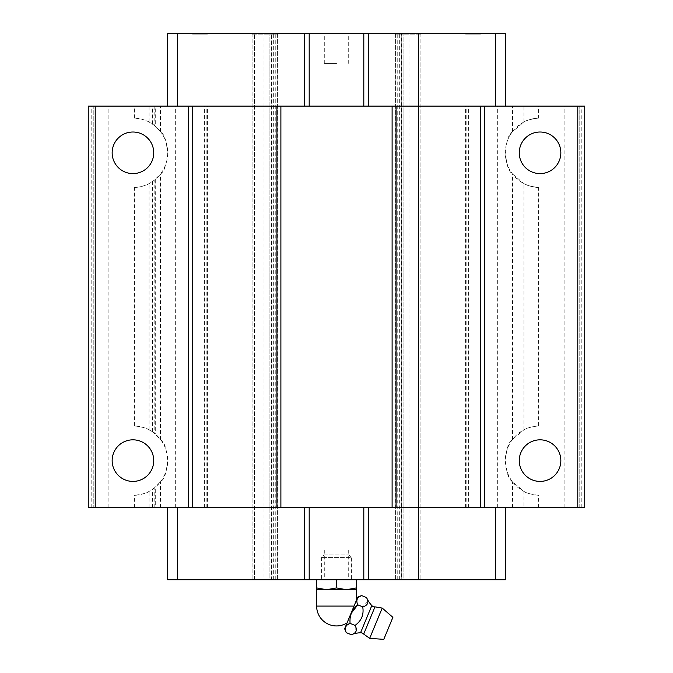 <?xml version="1.0" encoding="UTF-8"?>
<svg xmlns="http://www.w3.org/2000/svg" width="673" height="673" viewBox="0 0 673 673"><rect width="100%" height="100%" fill="white"/><g stroke="black" fill="none" stroke-linecap="round" stroke-linejoin="round"><path stroke-width="0.5" stroke-dasharray="3.37 2.52" d="M519.262 460.618A20.796 20.796 0 0 1 540.057 439.822A20.796 20.796 0 0 1 560.845 460.618A20.796 20.796 0 0 1 540.057 481.414A20.796 20.796 0 0 1 519.262 460.618M336.5 579.773L356.362 579.773L316.638 579.773L336.5 579.773L336.5 587.933L346.427 589.699L356.362 589.699L356.362 579.773M336.5 549.984L324.293 549.984L336.5 549.984M420.903 579.276L394.832 579.276L420.903 579.276M420.903 579.773L394.832 579.773L420.903 579.773L420.903 33.65L446.965 33.65L394.832 33.65L420.903 33.65L418.53 33.65L420.903 33.65L420.903 579.773L418.53 579.773L418.53 33.65L403.909 33.65L418.53 33.65L418.53 579.773L420.903 579.773M192.52 579.276L207.419 579.276L192.52 579.276M192.52 579.773L207.419 579.773L192.52 579.773M480.48 579.276L465.581 579.276L480.48 579.276M480.48 579.773L465.581 579.773L480.48 579.773M252.097 579.276L278.168 579.276L252.097 579.276M252.097 579.773L278.168 579.773L226.035 579.773L252.097 579.773L252.097 33.65L278.168 33.65L226.035 33.65L254.47 33.65L252.097 33.65L252.097 579.773L254.47 579.773L254.47 33.65L269.091 33.65L254.47 33.65L254.47 579.773L252.097 579.773M336.5 33.65L324.293 33.65L336.5 33.65M336.5 63.439L324.293 63.439L336.5 63.439M420.903 34.146L394.832 34.146L420.903 34.146M192.52 34.146L207.419 34.146L192.52 34.146M192.52 33.65L207.419 33.65L192.52 33.65M480.48 34.146L465.581 34.146L480.48 34.146M480.48 33.65L465.581 33.65L480.48 33.65M252.097 34.146L278.168 34.146L252.097 34.146M112.155 152.805A20.796 20.796 0 0 1 132.943 132.009A20.796 20.796 0 0 1 153.738 152.805A20.796 20.796 0 0 1 132.943 173.6A20.796 20.796 0 0 1 112.155 152.805M519.262 152.805A20.796 20.796 0 0 1 540.057 132.009A20.796 20.796 0 0 1 560.845 152.805A20.796 20.796 0 0 1 540.057 173.6A20.796 20.796 0 0 1 519.262 152.805M112.155 460.618A20.796 20.796 0 0 1 132.943 439.822A20.796 20.796 0 0 1 153.738 460.618A20.796 20.796 0 0 1 132.943 481.414A20.796 20.796 0 0 1 112.155 460.618M154.167 106.132L154.167 125.279L149.078 122.023C147.143 120.45 142.247 119.138 134.407 118.078A34.752 34.752 0 0 1 167.695 152.805A34.752 34.752 0 0 1 134.407 187.523C142.272 186.463 147.16 185.151 149.078 183.586L154.167 180.33L160.494 173.996C169.369 168.309 169.386 137.3 160.494 131.614L154.167 125.279L155.286 126.179L155.286 106.132L154.167 106.132L584.736 106.132L584.736 507.291L581.228 507.291L581.228 106.132M155.286 179.422L154.167 180.33L154.167 433.092L155.286 434.001L155.286 179.422M538.593 118.078C530.728 119.146 525.84 120.459 523.922 122.023L512.506 131.614C503.631 137.3 503.614 168.309 512.506 173.996L523.922 183.586C525.857 185.151 530.753 186.471 538.593 187.523A34.752 34.752 0 0 1 505.305 152.805A34.752 34.752 0 0 1 538.593 118.078L538.593 106.132M523.922 491.399C525.857 492.973 530.753 494.285 538.593 495.345A34.752 34.752 0 0 1 505.305 460.618A34.752 34.752 0 0 1 538.593 425.9C530.728 426.96 525.84 428.272 523.922 429.837L512.506 439.427C503.631 445.114 503.614 476.122 512.506 481.809L523.922 491.399L523.922 507.291L579.773 507.291L579.773 106.132L579.773 507.291L581.228 507.291M91.772 507.291L91.772 106.132L88.264 106.132L88.264 507.291L523.922 507.291M497.675 507.291L497.675 106.132M207.419 507.291L207.419 106.132M175.325 507.291L175.325 106.132M154.167 507.291L154.167 488.144L160.494 481.809C169.369 476.122 169.386 445.114 160.494 439.427L154.167 433.092L149.078 429.837C147.143 428.272 142.247 426.951 134.407 425.9A34.752 34.752 0 0 1 167.695 460.618A34.752 34.752 0 0 1 134.407 495.345C142.272 494.276 147.16 492.964 149.078 491.399L155.286 487.244L155.286 507.291M152.435 507.291L152.435 489.389M91.772 106.132L93.227 106.132L93.227 507.291L93.227 106.132L155.286 106.132M465.581 507.291L465.581 106.132M177.63 507.291L167.695 507.291L177.63 507.291L177.63 579.773L167.695 579.773L167.695 507.291M505.305 106.132L495.37 106.132L505.305 106.132L505.305 33.65L167.695 33.65L167.695 106.132L177.63 106.132L167.695 106.132M152.435 124.034L152.435 106.132M505.305 507.291L505.305 579.773L408.982 579.773L408.982 33.65M408.982 579.773L395.573 579.773L403.909 579.773L403.909 33.65L403.909 579.773L418.53 579.773L401.537 579.773L401.537 33.65M401.537 579.773L271.463 579.773L271.463 33.65M271.463 579.773L269.091 579.773L269.091 33.65L269.091 579.773L254.47 579.773L277.427 579.773L264.018 579.773L264.018 33.65M264.018 579.773L177.63 579.773L177.63 579.276M152.435 431.847L152.435 181.575M369.67 638.349L382.214 608.072M366.566 597.607L367.719 600.703M367.862 601.384L362.722 606.878C363.992 614.752 361.435 620.935 355.041 625.41L355.394 632.418M354.797 632.931L351.205 634.681M347.049 622.912L354.023 606.087L347.049 622.912M336.5 587.933L326.573 589.699L316.638 587.933L316.638 589.699L346.427 589.699L356.362 587.933M356.362 600.442L354.023 606.087L356.362 600.442M324.092 554.947L348.908 554.947L351.39 557.429L321.61 557.429L351.39 557.429L351.39 579.773L321.61 579.773L321.61 557.429L324.092 554.947L348.908 554.947M362.722 606.878L357.75 604.817L356.892 601.83M356.858 600.585L357.186 599.155M357.969 597.902L358.869 597.052M344.635 628.75L357.725 597.153M355.041 625.41L350.078 623.358L350.145 618.134M350.44 616.275L351.424 613.061M346.233 632.62L345.375 629.634M345.342 628.397L345.67 626.958M346.452 625.713L347.352 624.864M321.61 579.773L351.39 579.773M316.638 587.933L316.638 579.773M383.77 639.35L392.889 617.334M523.922 122.023L523.922 106.132M512.506 439.427L512.506 173.996M512.506 507.291L512.506 481.809M512.506 131.614L512.506 106.132M206.157 507.291L206.157 106.132M204.399 507.291L204.399 106.132M523.922 429.837L523.922 183.586M160.494 507.291L160.494 481.809M538.593 507.291L538.593 495.345M108.117 507.291L108.117 106.132M134.407 118.078L134.407 106.132M134.407 425.9L134.407 187.523M134.407 507.291L134.407 495.345M149.078 507.291L149.078 491.399M160.494 131.614L160.494 106.132M160.494 439.427L160.494 173.996M466.843 507.291L466.843 106.132M468.601 507.291L468.601 106.132M564.883 507.291L564.883 106.132M538.593 425.9L538.593 187.523M149.078 122.023L149.078 106.132M495.37 106.132L495.37 34.146M495.37 579.276L495.37 507.291M401.773 579.773L401.773 33.65M399.678 579.773L399.678 33.65M395.657 579.773L395.657 33.65M397.751 579.773L397.751 33.65M275.249 579.773L275.249 33.65M277.343 579.773L277.343 33.65M273.322 579.773L273.322 33.65M271.227 579.773L271.227 33.65M177.63 106.132L177.63 34.146M149.078 429.837L149.078 183.586M363.689 634.084L374.97 606.861M360.551 632.755L371.807 605.582M316.638 606.087L354.023 606.087M324.293 549.984L324.293 579.773M446.965 579.773L446.965 579.276M207.419 579.773L207.419 579.276M278.168 579.773L278.168 579.276M324.293 63.439L324.293 33.65M446.965 33.65L446.965 34.146M207.419 33.65L207.419 34.146M278.168 33.65L278.168 34.146M226.035 33.65L226.035 34.146M465.581 33.65L465.581 34.146M394.832 33.65L394.832 34.146M348.707 63.439L348.707 33.65M226.035 579.773L226.035 579.276M465.581 579.773L465.581 579.276M394.832 579.773L394.832 579.276M348.707 549.984L348.707 579.773M395.573 33.65L395.573 579.773M277.427 33.65L277.427 579.773"/><path stroke-width="1.01" d="M560.845 460.618A20.796 20.796 0 0 0 540.057 439.822A20.796 20.796 0 0 0 519.262 460.618A20.796 20.796 0 0 0 540.057 481.414A20.796 20.796 0 0 0 560.845 460.618M153.738 152.805A20.796 20.796 0 0 0 132.943 132.009A20.796 20.796 0 0 0 112.155 152.805A20.796 20.796 0 0 0 132.943 173.6A20.796 20.796 0 0 0 153.738 152.805M560.845 152.805A20.796 20.796 0 0 0 540.057 132.009A20.796 20.796 0 0 0 519.262 152.805A20.796 20.796 0 0 0 540.057 173.6A20.796 20.796 0 0 0 560.845 152.805M153.738 460.618A20.796 20.796 0 0 0 132.943 439.822A20.796 20.796 0 0 0 112.155 460.618A20.796 20.796 0 0 0 132.943 481.414A20.796 20.796 0 0 0 153.738 460.618M577.787 106.132L584.736 106.132L584.736 507.291L577.787 507.291L577.787 106.132L88.264 106.132L88.264 507.291L95.213 507.291L95.213 106.132M577.787 507.291L484.451 507.291L484.451 106.132M484.451 507.291L480.48 507.291L480.48 106.132M480.48 507.291L396.077 507.291L396.077 106.132M396.077 507.291L392.107 507.291L392.107 106.132M392.107 507.291L280.893 507.291L280.893 106.132M280.893 507.291L276.923 507.291L276.923 106.132M276.923 507.291L192.52 507.291L192.52 106.132M192.52 507.291L188.549 507.291L188.549 106.132M188.549 507.291L95.213 507.291M167.695 106.132L167.695 33.65L505.305 33.65L505.305 106.132M167.695 507.291L167.695 579.773L505.305 579.773L505.305 507.291M368.77 106.132L368.77 33.65M363.807 106.132L363.807 33.65M309.193 106.132L309.193 33.65M304.23 106.132L304.23 33.65M368.77 579.773L368.77 507.291M363.807 579.773L363.807 507.291M309.193 579.773L309.193 507.291M304.23 579.773L304.23 507.291M369.67 638.349L383.77 639.35L392.889 617.334L382.214 608.072L369.67 638.349L363.689 634.084A3.971 3.971 0 0 0 360.551 632.755A29.789 29.789 0 0 0 351.205 634.681L346.233 632.62L344.635 628.75L357.725 597.153L361.594 595.546C357.069 597.262 355.79 600.35 357.75 604.817C351.937 609.654 349.38 615.837 350.078 623.358C345.552 625.074 344.265 628.161 346.233 632.62M382.214 608.072L374.97 606.861A3.971 3.971 0 0 1 371.807 605.582A29.789 29.789 0 0 1 366.566 597.607L361.594 595.546L358.869 597.052M367.719 600.703L367.862 601.384M355.394 632.418L354.797 632.931M354.023 606.087L316.638 606.087A19.862 19.862 0 0 0 347.049 622.912M316.638 606.087L316.638 579.773M356.362 600.442L356.362 587.933L346.427 589.699L336.5 587.933L326.573 589.699L316.638 589.699M356.892 601.83L356.858 600.585M357.186 599.155L357.969 597.902M350.145 618.134L350.44 616.275M351.424 613.061L357.75 604.817L362.722 606.878C367.87 605.397 369.149 602.31 366.566 597.607M345.375 629.634L345.342 628.397M345.67 626.958L346.452 625.713M347.352 624.864L350.078 623.358L355.041 625.41C361.494 620.792 364.051 614.609 362.722 606.878M351.205 634.681C356.354 633.2 357.632 630.113 355.041 625.41M356.362 589.699L326.573 589.699L316.638 587.933M336.5 587.933L336.5 579.773M356.362 587.933L356.362 579.773M495.37 106.132L495.37 33.65M177.63 106.132L177.63 33.65M495.37 579.773L495.37 507.291M177.63 579.773L177.63 507.291M374.97 606.861L363.689 634.084M371.807 605.582L360.551 632.755"/></g></svg>

